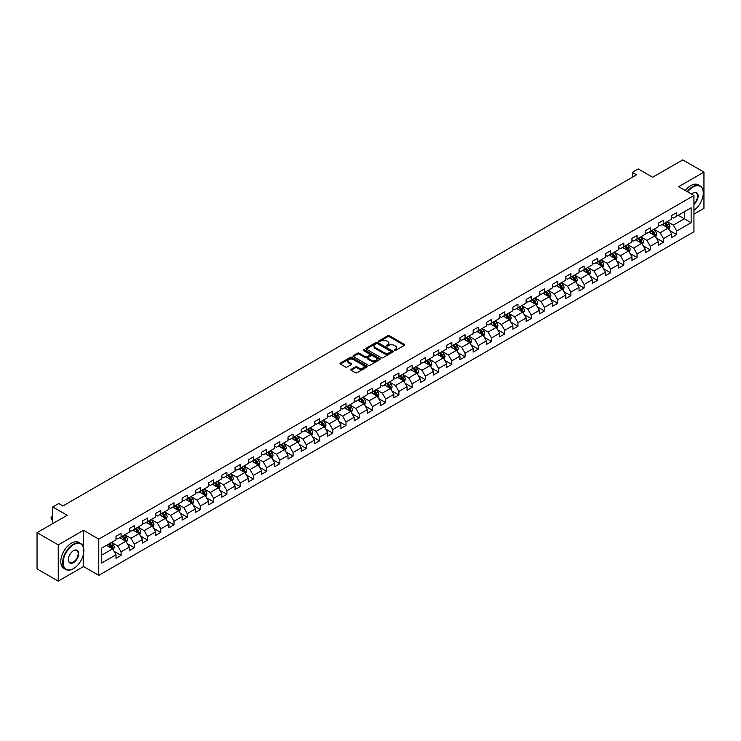 <?xml version="1.0" encoding="UTF-8"?>
<svg xmlns="http://www.w3.org/2000/svg" width="741" height="741" viewBox="0 0 741 741"><rect width="100%" height="100%" fill="white"/><g stroke="black" fill="none" stroke-linecap="round" stroke-linejoin="round"><path stroke-width="1.11" d="M394.351 350.493A0.824 0.472 0 0 0 395.518 350.493L404.364 345.38A1.176 0.676 0 0 0 404.706 344.898A1.176 0.676 0 0 0 404.364 344.417L389.377 335.775A1.176 0.676 0 0 0 387.719 335.775L378.873 340.879A0.824 0.472 0 0 0 380.04 341.545L381.18 340.888A3.77 2.177 0 0 1 386.506 340.888L387.756 341.61A3.77 2.177 0 0 1 388.858 343.148A3.77 2.177 0 0 1 387.756 344.685L386.617 345.343A0.824 0.472 0 0 0 387.775 346.019L388.923 345.362A3.77 2.177 0 0 1 394.249 345.362L395.499 346.075A3.77 2.177 0 0 1 396.602 347.622A3.77 2.177 0 0 1 395.499 349.159L394.351 349.817A0.824 0.472 0 0 0 394.351 350.493L394.351 349.817M351.169 369.314A1.176 0.676 0 0 0 350.826 369.796A1.176 0.676 0 0 0 351.169 370.278L355.374 372.704A1.176 0.676 0 0 0 357.042 372.704L366.86 367.036A1.176 0.676 0 0 0 367.212 366.554A1.176 0.676 0 0 0 366.86 366.073L351.882 357.421A1.176 0.676 0 0 0 350.215 357.421L340.397 363.09A1.176 0.676 0 0 0 340.045 363.572A1.176 0.676 0 0 0 340.397 364.053L345.473 366.99A1.176 0.676 0 0 0 347.14 366.99L351.336 364.553A1.176 0.676 0 0 0 351.688 364.081A1.176 0.676 0 0 0 351.336 363.599L348.816 362.145A3.149 1.815 0 0 1 347.9 360.858A3.149 1.815 0 0 1 349.845 359.181A3.149 1.815 0 0 1 353.272 359.57L363.136 365.267A3.149 1.815 0 0 1 364.063 366.554A3.149 1.815 0 0 1 362.117 368.231A3.149 1.815 0 0 1 358.681 367.842L357.042 366.888A1.176 0.676 0 0 0 355.374 366.888L351.169 369.314L351.169 370.278L355.374 367.869L355.374 366.888M693.947 214.121L703.95 208.341L703.95 172.107L682.748 159.871L652.645 177.247L638.223 168.929L632.286 172.357L636.528 174.802L62.911 505.973L58.678 503.528L52.741 506.955L52.741 523.6M83.52 547.506L83.52 530.306L58.252 544.904L37.05 532.659L67.153 515.282L52.741 506.955M83.52 530.306L98.785 539.124L693.947 195.513L693.947 231.748L98.785 575.359L98.785 539.124M703.95 172.107L678.682 186.695L693.947 195.513M381.263 357.755A1.176 0.676 0 0 0 382.93 357.755L392.749 352.086A1.176 0.676 0 0 0 393.101 351.605A1.176 0.676 0 0 0 392.749 351.123L377.771 342.472A1.176 0.676 0 0 0 376.104 342.472L366.276 348.15A1.176 0.676 0 0 0 365.934 348.622A1.176 0.676 0 0 0 366.276 349.104L381.263 357.755M363.738 350.669A0.824 0.472 0 0 1 364.572 350.78L379.79 359.57L369.981 365.23A1.176 0.676 0 0 1 368.323 365.23L353.337 356.578L353.337 355.615A1.176 0.676 0 0 0 352.994 356.097A1.176 0.676 0 0 0 353.337 356.578M353.337 355.615L357.542 353.188A1.176 0.676 0 0 1 359.209 353.188L365.285 356.699A1.176 0.676 0 0 0 366.943 356.699L369.731 355.087A1.176 0.676 0 0 0 370.083 354.606A1.176 0.676 0 0 0 369.731 354.133L363.405 350.474A0.824 0.472 0 0 1 364.572 349.808L379.809 358.598A1.176 0.676 0 0 1 380.152 359.079A1.176 0.676 0 0 1 379.809 359.561L379.809 358.598M58.252 544.904L58.252 581.129L37.05 568.893L37.05 532.659M114.012 551.285L121.089 555.38L121.089 551.804L129.23 547.099L129.23 550.674L134.325 547.738L134.325 544.163L142.457 539.467L142.457 543.042L147.552 540.106L147.552 536.53L155.693 531.825L155.693 535.4L160.778 532.464L160.778 528.889L168.92 524.193L168.92 527.768L174.005 524.823L174.005 521.247L182.147 516.551L182.147 520.126L187.241 517.19L187.241 513.615L195.383 508.91L195.383 512.485L200.468 509.549L200.468 505.973L208.61 501.277L208.61 504.853L213.695 501.916L213.695 498.341L221.837 493.636L221.837 497.211L226.922 494.275L226.922 490.699L235.064 486.003L235.064 489.569L240.158 486.633L240.158 483.058L248.3 478.362L248.3 481.937L253.385 479.001L253.385 475.426L261.527 470.72L261.527 474.296L266.612 471.359L266.612 467.784L274.754 463.088L274.754 466.663L279.848 463.718L279.848 460.152L287.99 455.446L287.99 459.022L293.075 456.085L293.075 452.51L301.216 447.814L301.216 451.38L306.302 448.444L306.302 444.869L314.443 440.173L314.443 443.748L319.528 440.812L319.528 437.236L327.67 432.531L327.67 436.106L332.765 433.17L332.765 429.595L340.906 424.899L340.906 428.474L345.991 425.529L345.991 421.962L354.133 417.257L354.133 420.832L359.218 417.896L359.218 414.321L367.36 409.616L367.36 413.191L372.454 410.255L372.454 406.679L380.596 401.983L380.596 405.559L385.681 402.622L385.681 399.047L393.823 394.342L393.823 397.917L398.908 394.981L398.908 391.405L407.05 386.709L407.05 390.285L412.135 387.339L412.135 383.773L420.277 379.068L420.277 382.643L425.371 379.707L425.371 376.132L433.513 371.426L433.513 375.002L438.598 372.065L438.598 368.49L446.74 363.794L446.74 367.369L451.825 364.433L451.825 360.858L459.966 356.152L459.966 359.728L465.061 356.791L465.061 353.216L473.193 348.52L473.193 352.086L478.288 349.15L478.288 345.575L486.429 340.879L486.429 344.454L491.515 341.518L491.515 337.942L499.656 333.237L499.656 336.812L504.741 333.876L504.741 330.301L512.883 325.605L512.883 329.18L517.978 326.244L517.978 322.668L526.119 317.963L526.119 321.538L531.204 318.602L531.204 315.027L539.346 310.331L539.346 313.897L544.431 310.961L544.431 307.385L552.573 302.689L552.573 306.265L557.667 303.328L557.667 299.753L565.8 295.048L565.8 298.623L570.894 295.687L570.894 292.111L579.036 287.415L579.036 290.991L584.121 288.045L584.121 284.479L592.263 279.774L592.263 283.349L597.348 280.413L597.348 276.838L605.49 272.142L605.49 275.708L610.584 272.771L610.584 269.196L618.726 264.5L618.726 268.075L623.811 265.139L623.811 261.564L631.953 256.858L631.953 260.434L637.038 257.498L637.038 253.922L645.179 249.226L645.179 252.801L650.265 249.856L650.265 246.29L658.406 241.585L658.406 245.16L663.501 242.224L663.501 238.648L671.642 233.943L671.642 237.518L676.728 234.582L676.728 231.007L691.14 222.689L691.14 207.804L684.36 211.722L684.36 218.771L691.14 222.689M121.089 555.38L116.004 558.316L116.004 554.74L101.582 563.067L101.582 548.183L116.004 539.856L116.004 536.28L121.089 533.344L121.089 536.919L129.23 532.223L129.23 528.648L134.325 525.702L134.325 529.278L142.457 524.582L142.457 521.006L147.552 518.07L147.552 521.645L155.693 516.94L155.693 513.365L160.778 510.429L160.778 514.004L168.92 509.308L168.92 505.733L174.005 502.796L174.005 506.372L182.147 501.666L182.147 498.091L187.241 495.155L187.241 498.73L195.383 494.025L195.383 490.459L200.468 487.513L200.468 491.088L208.61 486.392L208.61 482.817L213.695 479.881L213.695 483.456L221.837 478.751L221.837 475.176L226.922 472.239L226.922 475.815L235.064 471.119L235.064 467.543L240.158 464.607L240.158 468.173L248.3 463.477L248.3 459.902L253.385 456.965L253.385 460.541L261.527 455.835L261.527 452.269L266.612 449.324L266.612 452.899L274.754 448.203L274.754 444.628L279.848 441.692L279.848 445.267L287.99 440.562L287.99 436.986L293.075 434.05L293.075 437.625L301.216 432.929L301.216 429.354L306.302 426.418L306.302 429.984L314.443 425.288L314.443 421.712L319.528 418.776L319.528 422.351L327.67 417.646L327.67 414.071L332.765 411.135L332.765 414.71L340.906 410.014L340.906 406.439L345.991 403.502L345.991 407.078L354.133 402.372L354.133 398.797L359.218 395.861L359.218 399.436L367.36 394.74L367.36 391.165L372.454 388.228L372.454 391.794L380.596 387.098L380.596 383.523L385.681 380.587L385.681 384.162L393.823 379.457L393.823 375.882L398.908 372.945L398.908 376.521L407.05 371.825L407.05 368.249L412.135 365.313L412.135 368.888L420.277 364.183L420.277 360.608L425.371 357.671L425.371 361.247L433.513 356.541L433.513 352.975L438.598 350.03L438.598 353.605L446.74 348.909L446.74 345.334L451.825 342.398L451.825 345.973L459.966 341.268L459.966 337.692L465.061 334.756L465.061 338.331L473.193 333.635L473.193 330.06L478.288 327.124L478.288 330.69L486.429 325.994L486.429 322.418L491.515 319.482L491.515 323.057L499.656 318.352L499.656 314.786L504.741 311.841L504.741 315.416L512.883 310.72L512.883 307.145L517.978 304.208L517.978 307.784L526.119 303.078L526.119 299.503L531.204 296.567L531.204 300.142L539.346 295.446L539.346 291.871L544.431 288.934L544.431 292.5L552.573 287.804L552.573 284.229L557.667 281.293L557.667 284.868L565.8 280.163L565.8 276.597L570.894 273.651L570.894 277.227L579.036 272.531L579.036 268.955L584.121 266.019L584.121 269.594L592.263 264.889L592.263 261.314L597.348 258.377L597.348 261.953L605.49 257.257L605.49 253.681L610.584 250.745L610.584 254.311L618.726 249.615L618.726 246.04L623.811 243.104L623.811 246.679L631.953 241.974L631.953 238.398L637.038 235.462L637.038 239.037L645.179 234.341L645.179 230.766L650.265 227.83L650.265 231.405L658.406 226.7L658.406 223.124L663.501 220.188L663.501 223.763L671.642 219.067L671.642 215.492L676.728 212.547L676.728 216.122L691.14 207.804M119.736 537.707L125.84 541.226L117.699 545.932L111.595 542.403M116.004 537.901L117.699 538.874L121.089 536.919M117.699 545.932L121.089 551.804M125.84 541.226L129.23 547.099M132.963 530.065L139.067 533.594L130.925 538.29L124.821 534.761M129.23 530.26L130.925 531.241L134.325 529.278M130.925 538.29L134.325 544.163M139.067 533.594L142.457 539.467M146.19 522.424L152.303 525.953L144.162 530.649L138.048 527.129M142.457 522.618L144.162 523.6L147.552 521.645M144.162 530.649L147.552 536.53M152.303 525.953L155.693 531.825M159.426 514.791L165.53 518.311L157.388 523.016L151.284 519.487M155.693 514.986L157.388 515.968L160.778 514.004M157.388 523.016L160.778 528.889M165.53 518.311L168.92 524.193M172.653 507.15L178.757 510.679L170.615 515.375L164.511 511.855M168.92 507.344L170.615 508.326L174.005 506.372M170.615 515.375L174.005 521.247M178.757 510.679L182.147 516.551M185.88 499.517L191.984 503.037L183.842 507.742L177.738 504.213M182.147 499.712L183.842 500.684L187.241 498.73M183.842 507.742L187.241 513.615M191.984 503.037L195.383 508.91M199.107 491.876L205.22 495.396L197.078 500.101L190.965 496.572M195.383 492.07L197.078 493.052L200.468 491.088M197.078 500.101L200.468 505.973M205.22 495.396L208.61 501.277M212.343 484.234L218.447 487.763L210.305 492.459L204.201 488.94M208.61 484.429L210.305 485.411L213.695 483.456M210.305 492.459L213.695 498.341M218.447 487.763L221.837 493.636M225.57 476.602L231.674 480.122L223.532 484.827L217.428 481.298M221.837 476.796L223.532 477.778L226.922 475.815M223.532 484.827L226.922 490.699M231.674 480.122L235.064 486.003M238.797 468.96L244.9 472.489L236.768 477.185L230.655 473.666M235.064 469.155L236.768 470.137L240.158 468.173M236.768 477.185L240.158 483.058M244.9 472.489L248.3 478.362M252.033 461.319L258.137 464.848L249.995 469.553L243.891 466.024M248.3 461.523L249.995 462.495L253.385 460.541M249.995 469.553L253.385 475.426M258.137 464.848L261.527 470.72M265.259 453.687L271.363 457.206L263.222 461.912L257.118 458.383M261.527 453.881L263.222 454.863L266.612 452.899M263.222 461.912L266.612 467.784M271.363 457.206L274.754 463.088M278.486 446.045L284.59 449.574L276.449 454.27L270.345 450.75M274.754 446.239L276.449 447.221L279.848 445.267M276.449 454.27L279.848 460.152M284.59 449.574L287.99 455.446M291.713 438.413L297.826 441.932L289.685 446.638L283.571 443.109M287.99 438.607L289.685 439.58L293.075 437.625M289.685 446.638L293.075 452.51M297.826 441.932L301.216 447.814M304.949 430.771L311.053 434.3L302.912 438.996L296.808 435.467M301.216 430.966L302.912 431.947L306.302 429.984M302.912 438.996L306.302 444.869M311.053 434.3L314.443 440.173M318.176 423.13L324.28 426.659L316.138 431.355L310.034 427.835M314.443 423.333L316.138 424.306L319.528 422.351M316.138 431.355L319.528 437.236M324.28 426.659L327.67 432.531M331.403 415.497L337.507 419.017L329.375 423.722L323.261 420.193M327.67 415.692L329.375 416.674L332.765 414.71M329.375 423.722L332.765 429.595M337.507 419.017L340.906 424.899M344.639 407.856L350.743 411.385L342.601 416.081L336.497 412.561M340.906 408.05L342.601 409.032L345.991 407.078M342.601 416.081L345.991 421.962M350.743 411.385L354.133 417.257M357.866 400.223L363.97 403.743L355.828 408.448L349.724 404.919M354.133 400.418L355.828 401.39L359.218 399.436M355.828 408.448L359.218 414.321M363.97 403.743L367.36 409.616M371.093 392.582L377.197 396.111L369.055 400.807L362.951 397.278M367.36 392.776L369.055 393.758L372.454 391.794M369.055 400.807L372.454 406.679M377.197 396.111L380.596 401.983M384.32 384.94L390.433 388.469L382.291 393.165L376.178 389.646M380.596 385.135L382.291 386.117L385.681 384.162M382.291 393.165L385.681 399.047M390.433 388.469L393.823 394.342M397.556 377.308L403.66 380.828L395.518 385.533L389.414 382.004M393.823 377.502L395.518 378.484L398.908 376.521M395.518 385.533L398.908 391.405M403.66 380.828L407.05 386.709M410.783 369.666L416.887 373.195L408.745 377.891L402.641 374.372M407.05 369.861L408.745 370.843L412.135 368.888M408.745 377.891L412.135 383.773M416.887 373.195L420.277 379.068M424.009 362.034L430.113 365.554L421.972 370.259L415.868 366.73M420.277 362.229L421.972 363.201L425.371 361.247M421.972 370.259L425.371 376.132M430.113 365.554L433.513 371.426M437.236 354.393L443.35 357.922L435.208 362.618L429.104 359.089M433.513 354.587L435.208 355.569L438.598 353.605M435.208 362.618L438.598 368.49M443.35 357.922L446.74 363.794M450.472 346.751L456.576 350.28L448.435 354.976L442.331 351.456M446.74 346.945L448.435 347.927L451.825 345.973M448.435 354.976L451.825 360.858M456.576 350.28L459.966 356.152M463.699 339.119L469.803 342.638L461.662 347.344L455.558 343.815M459.966 339.313L461.662 340.295L465.061 338.331M461.662 347.344L465.061 353.216M469.803 342.638L473.193 348.52M476.926 331.477L483.039 335.006L474.898 339.702L468.784 336.182M473.193 331.672L474.898 332.653L478.288 330.69M474.898 339.702L478.288 345.575M483.039 335.006L486.429 340.879M490.162 323.836L496.266 327.365L488.124 332.07L482.02 328.541M486.429 324.039L488.124 325.012L491.515 323.057M488.124 332.07L491.515 337.942M496.266 327.365L499.656 333.237M503.389 316.203L509.493 319.723L501.351 324.428L495.247 320.899M499.656 316.398L501.351 317.38L504.741 315.416M501.351 324.428L504.741 330.301M509.493 319.723L512.883 325.605M516.616 308.562L522.72 312.091L514.578 316.787L508.474 313.267M512.883 308.756L514.578 309.738L517.978 307.784M514.578 316.787L517.978 322.668M522.72 312.091L526.119 317.963M529.843 300.929L535.956 304.449L527.814 309.154L521.71 305.625M526.119 301.124L527.814 302.106L531.204 300.142M527.814 309.154L531.204 315.027M535.956 304.449L539.346 310.331M543.079 293.288L549.183 296.817L541.041 301.513L534.937 297.984M539.346 293.482L541.041 294.464L544.431 292.5M541.041 301.513L544.431 307.385M549.183 296.817L552.573 302.689M556.306 285.646L562.41 289.175L554.268 293.871L548.164 290.352M552.573 285.85L554.268 286.823L557.667 284.868M554.268 293.871L557.667 299.753M562.41 289.175L565.8 295.048M569.533 278.014L575.646 281.534L567.504 286.239L561.391 282.71M565.8 278.208L567.504 279.19L570.894 277.227M567.504 286.239L570.894 292.111M575.646 281.534L579.036 287.415M582.769 270.372L588.873 273.901L580.731 278.597L574.627 275.078M579.036 270.567L580.731 271.549L584.121 269.594M580.731 278.597L584.121 284.479M588.873 273.901L592.263 279.774M595.996 262.74L602.1 266.26L593.958 270.965L587.854 267.436M592.263 262.935L593.958 263.907L597.348 261.953M593.958 270.965L597.348 276.838M602.1 266.26L605.49 272.142M609.222 255.099L615.326 258.628L607.185 263.324L601.081 259.795M605.49 255.293L607.185 256.275L610.584 254.311M607.185 263.324L610.584 269.196M615.326 258.628L618.726 264.5M622.449 247.457L628.563 250.986L620.421 255.682L614.308 252.162M618.726 247.661L620.421 248.633L623.811 246.679M620.421 255.682L623.811 261.564M628.563 250.986L631.953 256.858M635.685 239.825L641.789 243.344L633.648 248.05L627.544 244.521M631.953 240.019L633.648 241.001L637.038 239.037M633.648 248.05L637.038 253.922M641.789 243.344L645.179 249.226M648.912 232.183L655.016 235.712L646.874 240.408L640.77 236.888M645.179 232.378L646.874 233.359L650.265 231.405M646.874 240.408L650.265 246.29M655.016 235.712L658.406 241.585M662.139 224.551L668.243 228.071L660.111 232.776L653.997 229.247M658.406 224.745L660.111 225.718L663.501 223.763M660.111 232.776L663.501 238.648M668.243 228.071L671.642 233.943M678.256 215.242L684.36 218.771L673.337 225.134L667.233 221.605M671.642 217.104L673.337 218.086L676.728 216.122M673.337 225.134L676.728 231.007M58.252 581.129L83.52 566.541L98.785 575.359M632.286 172.357L632.286 177.247M101.582 555.231L112.613 548.868L106.5 545.339M112.613 548.868L116.004 554.74M669.651 230.497L676.728 234.582M656.415 238.13L663.501 242.224M643.188 245.771L650.265 249.856M629.961 253.413L637.038 257.498M616.725 261.045L623.811 265.139M603.498 268.687L610.584 272.771M590.271 276.319L597.348 280.413M577.044 283.96L584.121 288.045M563.808 291.602L570.894 295.687M550.582 299.234L557.667 303.328M537.355 306.876L544.431 310.961M524.119 314.517L531.204 318.602M510.892 322.15L517.978 326.244M497.665 329.791L504.741 333.876M484.438 337.424L491.515 341.518M471.202 345.065L478.288 349.15M457.975 352.707L465.061 356.791M444.748 360.339L451.825 364.433M431.512 367.981L438.598 372.065M418.285 375.613L425.371 379.707M405.058 383.254L412.135 387.339M391.832 390.896L398.908 394.981M378.595 398.528L385.681 402.622M365.369 406.17L372.454 410.255M352.142 413.802L359.218 417.896M338.915 421.444L345.991 425.529M325.679 429.085L332.765 433.17M312.452 436.718L319.528 440.812M299.225 444.359L306.302 448.444M285.989 452.001L293.075 456.085M272.762 459.633L279.848 463.718M259.535 467.275L266.612 471.359M246.308 474.907L253.385 479.001M233.072 482.548L240.158 486.633M219.845 490.19L226.922 494.275M206.619 497.822L213.695 501.916M193.382 505.464L200.468 509.549M180.156 513.096L187.241 517.19M166.929 520.738L174.005 524.823M153.702 528.379L160.778 532.464M140.466 536.012L147.552 540.106M127.239 543.653L134.325 547.738M83.52 566.541L83.52 553.907M394.684 350.604L395.499 350.132A3.77 2.177 0 0 0 396.602 348.594L396.602 347.622M388.858 343.148L388.858 344.13A3.77 2.177 0 0 1 387.756 345.667L386.941 346.14M404.364 344.417L404.364 345.38L389.377 336.747A1.176 0.676 0 0 0 387.719 336.747L379.197 341.666M392.739 352.095L377.771 343.454A1.176 0.676 0 0 0 376.104 343.454L366.295 349.113L366.276 348.15M390.674 351.947A0.824 0.472 0 0 0 390.674 351.271L377.521 343.676A0.824 0.472 0 0 0 376.354 343.676L375.15 344.37A3.77 2.177 0 0 0 374.038 345.908A3.77 2.177 0 0 0 375.15 347.446L384.134 352.642A3.77 2.177 0 0 0 389.46 352.642L390.674 351.947L390.674 352.92A0.824 0.472 0 0 0 390.674 352.253M374.038 345.908L374.038 346.89A3.77 2.177 0 0 0 375.15 348.427L375.15 347.446M390.674 352.92L389.46 353.614A3.77 2.177 0 0 1 384.134 353.614L375.15 348.427M353.355 356.588L357.542 354.17L357.542 353.188M370.083 354.606L370.083 355.587A1.176 0.676 0 0 1 369.731 356.069L366.943 357.681A1.176 0.676 0 0 1 365.285 357.681L359.209 354.17A1.176 0.676 0 0 0 357.542 354.17M371.584 360.339A3.149 1.815 0 0 0 375.02 360.737A3.149 1.815 0 0 0 376.965 359.052A3.149 1.815 0 0 0 376.039 357.773L372.566 355.763A1.176 0.676 0 0 0 370.898 355.763L368.11 357.375A1.176 0.676 0 0 0 367.768 357.857A1.176 0.676 0 0 0 368.11 358.338L371.584 360.339L371.584 361.321A3.149 1.815 0 0 0 375.02 361.71A3.149 1.815 0 0 0 376.965 360.033L376.965 359.052M367.768 357.857L367.768 358.829A1.176 0.676 0 0 0 368.11 359.311L368.11 358.338M371.584 361.321L368.11 359.311M364.063 366.554L364.063 367.536A3.149 1.815 0 0 1 362.117 369.213A3.149 1.815 0 0 1 358.681 368.814L357.042 367.869A1.176 0.676 0 0 0 355.374 367.869M347.9 360.858L347.9 361.84A3.149 1.815 0 0 0 348.816 363.118L348.816 362.145M351.336 363.599L351.336 364.553L348.816 363.118M366.86 366.073L366.86 367.036L351.882 358.403A1.176 0.676 0 0 0 350.215 358.403L340.406 364.063L340.397 363.09M668.919 229.228L669.929 226.69A3.177 1.834 -120 0 0 668.91 223.986L667.159 221.652M664.112 225.681L662.917 224.097M664.529 223.161L666.279 225.505A3.177 1.834 60 0 1 667.196 227.413L668.206 226.829A3.177 1.834 -120 0 0 667.298 224.912L665.548 222.578M664.751 223.041L666.696 225.635A1.621 0.936 60 0 1 666.993 226.125L668.206 226.829M693.947 210.342A14.635 8.447 120 0 0 703.274 193.068A14.635 8.447 120 0 0 692.928 187.093A14.635 8.447 120 0 0 687.611 191.854M687.166 191.604A14.996 8.651 -60 0 1 692.668 186.649A14.996 8.651 -60 0 1 700.171 185.908A14.996 8.651 -60 0 1 703.274 192.771A14.996 8.651 -60 0 1 703.274 192.919M691.51 194.105A7.317 4.224 -60 0 1 692.928 193.068L692.928 193.068A7.317 4.224 -60 0 1 698.078 195.476A7.317 4.224 -60 0 1 693.947 204.303M685.305 190.53A14.996 8.651 -60 0 1 690.807 185.574A14.996 8.651 -60 0 1 698.3 184.833L700.171 185.908M693.947 203.645A6.956 4.02 120 0 0 697.42 197.615A6.956 4.02 120 0 0 696.151 192.864A6.956 4.02 120 0 0 692.798 193.142M73.257 568.745L73.516 568.597A14.635 8.447 120 0 0 83.863 550.674A14.635 8.447 120 0 0 73.516 544.7A14.635 8.447 120 0 0 63.17 562.623A14.635 8.447 120 0 0 73.516 568.597L73.257 568.745A14.996 8.651 -60 0 1 65.764 569.486A14.996 8.651 -60 0 1 63.467 557.473A14.996 8.651 -60 0 1 73.257 544.264A14.996 8.651 -60 0 1 80.76 543.524A14.996 8.651 -60 0 1 83.863 550.387A14.996 8.651 -60 0 1 83.863 550.535M73.516 562.623A7.317 4.224 -60 0 1 68.339 559.64A7.317 4.224 -60 0 1 73.516 550.674L73.516 550.674A7.317 4.224 -60 0 1 78.685 553.666A7.317 4.224 -60 0 1 73.516 562.623M68.348 559.492A6.956 4.02 120 0 0 69.784 562.53A6.956 4.02 120 0 0 73.257 562.187A6.956 4.02 120 0 0 77.805 556.056A6.956 4.02 120 0 0 76.74 550.48A6.956 4.02 120 0 0 73.387 550.758M65.764 569.486L63.902 568.412A14.996 8.651 -60 0 1 61.605 556.398A14.996 8.651 -60 0 1 71.395 543.19A14.996 8.651 -60 0 1 78.889 542.44L80.76 543.524M655.692 236.87L656.693 234.332A3.177 1.834 -120 0 0 655.683 231.618L653.933 229.284M650.885 233.322L649.69 231.738M651.302 230.803L653.053 233.137A3.177 1.834 60 0 1 653.96 235.054L654.979 234.462A3.177 1.834 -120 0 0 654.071 232.554L652.321 230.219M651.524 230.673L653.469 233.267A1.621 0.936 60 0 1 653.757 233.758L654.979 234.462M642.456 244.511L643.466 241.964A3.177 1.834 -120 0 0 642.456 239.26L640.706 236.925M637.649 240.955L636.463 239.371M638.075 238.445L639.826 240.779A3.177 1.834 60 0 1 640.733 242.687L641.752 242.103A3.177 1.834 -120 0 0 640.845 240.195L639.094 237.852M638.297 238.315L640.233 240.908A1.621 0.936 60 0 1 640.53 241.399L641.752 242.103M629.229 252.144L630.239 249.606A3.177 1.834 -120 0 0 629.22 246.901L627.47 244.558M624.422 248.596L623.237 247.012M624.848 246.077L626.599 248.42A3.177 1.834 60 0 1 627.507 250.328L628.525 249.745A3.177 1.834 -120 0 0 627.608 247.827L625.858 245.493M625.061 245.956L627.006 248.541A1.621 0.936 60 0 1 627.303 249.032L628.525 249.745M616.003 259.785L617.012 257.238A3.177 1.834 -120 0 0 615.993 254.534L614.243 252.199M611.195 256.238L610 254.645M611.612 253.718L613.363 256.053A3.177 1.834 60 0 1 614.27 257.97L615.289 257.377A3.177 1.834 -120 0 0 614.382 255.469L612.631 253.126M611.834 253.589L613.78 256.182A1.621 0.936 60 0 1 614.076 256.673L615.289 257.377M602.766 267.418L603.776 264.88A3.177 1.834 -120 0 0 602.766 262.175L601.016 259.841M597.959 263.87L596.774 262.286M598.385 261.36L600.136 263.694A3.177 1.834 60 0 1 601.044 265.602L602.062 265.019A3.177 1.834 -120 0 0 601.155 263.101L599.404 260.767M598.608 261.23L600.553 263.824A1.621 0.936 60 0 1 600.84 264.315L602.062 265.019M589.54 275.059L590.549 272.521A3.177 1.834 -120 0 0 589.54 269.817L587.789 267.473M584.732 271.512L583.547 269.928M585.158 268.992L586.909 271.326A3.177 1.834 60 0 1 587.817 273.244L588.836 272.651A3.177 1.834 -120 0 0 587.928 270.743L586.177 268.409M585.381 268.863L587.317 271.456A1.621 0.936 60 0 1 587.613 271.947L588.836 272.651M576.313 282.701L577.322 280.154A3.177 1.834 -120 0 0 576.303 277.449L574.553 275.115M571.506 279.153L570.32 277.56M571.922 276.634L573.673 278.968A3.177 1.834 60 0 1 574.59 280.876L575.609 280.293A3.177 1.834 -120 0 0 574.692 278.384L572.941 276.041M572.145 276.504L574.09 279.098A1.621 0.936 60 0 1 574.386 279.589L575.609 280.293M563.086 290.333L564.086 287.795A3.177 1.834 -120 0 0 563.077 285.09L561.326 282.756M558.279 286.786L557.084 285.202M558.695 284.266L560.446 286.61A3.177 1.834 60 0 1 561.354 288.518L562.373 287.934A3.177 1.834 -120 0 0 561.465 286.017L559.714 283.683M558.918 284.146L560.863 286.73A1.621 0.936 60 0 1 561.15 287.23L562.373 287.934M549.85 297.975L550.859 295.437A3.177 1.834 -120 0 0 549.85 292.723L548.099 290.389M545.043 294.427L543.857 292.834M545.469 291.908L547.219 294.242A3.177 1.834 60 0 1 548.127 296.159L549.146 295.566A3.177 1.834 -120 0 0 548.238 293.658L546.487 291.324M545.691 291.778L547.627 294.372A1.621 0.936 60 0 1 547.923 294.862L549.146 295.566M536.623 305.616L537.633 303.069A3.177 1.834 -120 0 0 536.614 300.364L534.863 298.03M531.816 302.059L530.63 300.476M532.242 299.549L533.992 301.883A3.177 1.834 60 0 1 534.9 303.791L535.919 303.208A3.177 1.834 -120 0 0 535.002 301.291L533.251 298.956M532.464 299.42L534.4 302.013A1.621 0.936 60 0 1 534.696 302.504L535.919 303.208M523.396 313.248L524.406 310.711A3.177 1.834 -120 0 0 523.387 308.006L521.636 305.663M518.589 309.701L517.394 308.117M519.006 307.182L520.756 309.516A3.177 1.834 60 0 1 521.673 311.433L522.683 310.84A3.177 1.834 -120 0 0 521.775 308.932L520.025 306.598M519.228 307.052L521.173 309.645A1.621 0.936 60 0 1 521.469 310.136L522.683 310.84M510.16 320.89L511.17 318.343A3.177 1.834 -120 0 0 510.16 315.638L508.409 313.304M505.353 317.343L504.167 315.749M505.779 314.823L507.529 317.157A3.177 1.834 60 0 1 508.437 319.065L509.456 318.482A3.177 1.834 -120 0 0 508.548 316.574L506.798 314.23M506.001 314.693L507.946 317.287A1.621 0.936 60 0 1 508.233 317.778L509.456 318.482M496.933 328.522L497.943 325.984A3.177 1.834 -120 0 0 496.933 323.28L495.183 320.946M492.126 324.975L490.94 323.391M492.552 322.455L494.303 324.799A3.177 1.834 60 0 1 495.21 326.707L496.229 326.123A3.177 1.834 -120 0 0 495.321 324.206L493.571 321.872M492.774 322.335L494.71 324.919A1.621 0.936 60 0 1 495.007 325.419L496.229 326.123M483.706 336.164L484.716 333.626A3.177 1.834 -120 0 0 483.697 330.912L481.946 328.578M478.899 332.616L477.713 331.023M479.316 330.097L481.066 332.431A3.177 1.834 60 0 1 481.983 334.348L483.002 333.756A3.177 1.834 -120 0 0 482.085 331.848L480.335 329.513M479.538 329.967L481.483 332.561A1.621 0.936 60 0 1 481.78 333.052L483.002 333.756M470.479 343.805L471.489 341.258A3.177 1.834 -120 0 0 470.47 338.554L468.72 336.219M465.672 340.249L464.477 338.665M466.089 337.739L467.84 340.073A3.177 1.834 60 0 1 468.747 341.981L469.766 341.397A3.177 1.834 -120 0 0 468.858 339.48L467.108 337.146M466.311 337.609L468.256 340.202A1.621 0.936 60 0 1 468.553 340.693L469.766 341.397M457.243 351.438L458.253 348.9A3.177 1.834 -120 0 0 457.243 346.195L455.493 343.852M452.436 347.89L451.25 346.306M452.862 345.371L454.613 347.714A3.177 1.834 60 0 1 455.52 349.622L456.539 349.03A3.177 1.834 -120 0 0 455.632 347.121L453.881 344.787M453.084 345.241L455.02 347.835A1.621 0.936 60 0 1 455.317 348.326L456.539 349.03M444.016 359.079L445.026 356.532A3.177 1.834 -120 0 0 444.007 353.827L442.257 351.493M439.209 355.532L438.024 353.939M439.635 353.012L441.386 355.347A3.177 1.834 60 0 1 442.294 357.255L443.313 356.671A3.177 1.834 -120 0 0 442.396 354.763L440.654 352.42M439.858 352.883L441.793 355.476A1.621 0.936 60 0 1 442.09 355.967L443.313 356.671M430.79 366.712L431.799 364.174A3.177 1.834 -120 0 0 430.78 361.469L429.03 359.135M425.982 363.164L424.788 361.58M426.399 360.645L428.15 362.988A3.177 1.834 60 0 1 429.067 364.896L430.076 364.313A3.177 1.834 -120 0 0 429.169 362.395L427.418 360.061M426.621 360.524L428.567 363.118A1.621 0.936 60 0 1 428.863 363.609L430.076 364.313M417.554 374.353L418.563 371.815A3.177 1.834 -120 0 0 417.554 369.101L415.803 366.767M412.746 370.806L411.561 369.222M413.172 368.286L414.923 370.62A3.177 1.834 60 0 1 415.831 372.538L416.85 371.945A3.177 1.834 -120 0 0 415.942 370.037L414.191 367.703M413.395 368.157L415.34 370.75A1.621 0.936 60 0 1 415.627 371.241L416.85 371.945M404.327 381.995L405.336 379.448A3.177 1.834 -120 0 0 404.327 376.743L402.576 374.409M399.519 378.438L398.334 376.854M399.945 375.928L401.696 378.262A3.177 1.834 60 0 1 402.604 380.17L403.623 379.587A3.177 1.834 -120 0 0 402.715 377.678L400.964 375.335M400.168 375.798L402.104 378.392A1.621 0.936 60 0 1 402.4 378.883L403.623 379.587M391.1 389.627L392.109 387.089A3.177 1.834 -120 0 0 391.091 384.384L389.34 382.041M386.293 386.08L385.107 384.496M386.719 383.56L388.46 385.904A3.177 1.834 60 0 1 389.377 387.812L390.396 387.228A3.177 1.834 -120 0 0 389.479 385.311L387.728 382.977M386.932 383.43L388.877 386.024A1.621 0.936 60 0 1 389.173 386.515L390.396 387.228M377.873 397.269L378.883 394.721A3.177 1.834 -120 0 0 377.864 392.017L376.113 389.683M373.066 393.721L371.871 392.128M373.483 391.202L375.233 393.536A3.177 1.834 60 0 1 376.141 395.453L377.16 394.86A3.177 1.834 -120 0 0 376.252 392.952L374.501 390.609M373.705 391.072L375.65 393.666A1.621 0.936 60 0 1 375.946 394.156L377.16 394.86M364.637 404.901L365.646 402.363A3.177 1.834 -120 0 0 364.637 399.658L362.886 397.324M359.83 401.353L358.644 399.77M360.256 398.843L362.006 401.177A3.177 1.834 60 0 1 362.914 403.085L363.933 402.502A3.177 1.834 -120 0 0 363.025 400.585L361.275 398.25M360.478 398.714L362.423 401.307A1.621 0.936 60 0 1 362.71 401.798L363.933 402.502M351.41 412.542L352.42 410.005A3.177 1.834 -120 0 0 351.401 407.3L349.659 404.957M346.603 408.995L345.417 407.411M347.029 406.476L348.779 408.81A3.177 1.834 60 0 1 349.687 410.727L350.706 410.134A3.177 1.834 -120 0 0 349.798 408.226L348.048 405.892M347.251 406.346L349.187 408.939A1.621 0.936 60 0 1 349.483 409.43L350.706 410.134M338.183 420.184L339.193 417.637A3.177 1.834 -120 0 0 338.174 414.932L336.423 412.598M333.376 416.637L332.181 415.043M333.793 414.117L335.543 416.451A3.177 1.834 60 0 1 336.46 418.359L337.47 417.776A3.177 1.834 -120 0 0 336.562 415.868L334.812 413.524M334.015 413.987L335.96 416.581A1.621 0.936 60 0 1 336.257 417.072L337.47 417.776M324.956 427.816L325.957 425.278A3.177 1.834 -120 0 0 324.947 422.574L323.196 420.23M320.149 424.269L318.954 422.685M320.566 421.749L322.316 424.093A3.177 1.834 60 0 1 323.224 426.001L324.243 425.417A3.177 1.834 -120 0 0 323.335 423.5L321.585 421.166M320.788 421.629L322.733 424.213A1.621 0.936 60 0 1 323.02 424.704L324.243 425.417M311.72 435.458L312.73 432.92A3.177 1.834 -120 0 0 311.72 430.206L309.97 427.872M306.913 431.91L305.727 430.317M307.339 429.391L309.09 431.725A3.177 1.834 60 0 1 309.997 433.642L311.016 433.05A3.177 1.834 -120 0 0 310.108 431.142L308.358 428.807M307.561 429.261L309.497 431.855A1.621 0.936 60 0 1 309.794 432.346L311.016 433.05M298.493 443.099L299.503 440.552A3.177 1.834 -120 0 0 298.484 437.848L296.733 435.513M293.686 439.543L292.5 437.959M294.112 437.033L295.863 439.367A3.177 1.834 60 0 1 296.77 441.275L297.789 440.691A3.177 1.834 -120 0 0 296.872 438.774L295.122 436.44M294.325 436.903L296.27 439.496A1.621 0.936 60 0 1 296.567 439.987L297.789 440.691M285.266 450.732L286.276 448.194A3.177 1.834 -120 0 0 285.257 445.489L283.507 443.146M280.459 447.184L279.264 445.6M280.876 444.665L282.627 446.999A3.177 1.834 60 0 1 283.534 448.916L284.553 448.324A3.177 1.834 -120 0 0 283.646 446.415L281.895 444.081M281.098 444.535L283.043 447.129A1.621 0.936 60 0 1 283.34 447.62L284.553 448.324M272.03 458.373L273.04 455.826A3.177 1.834 -120 0 0 272.03 453.122L270.28 450.787M267.223 454.826L266.038 453.233M267.649 452.306L269.4 454.641A3.177 1.834 60 0 1 270.308 456.549L271.326 455.965A3.177 1.834 -120 0 0 270.419 454.057L268.668 451.714M267.871 452.177L269.817 454.77A1.621 0.936 60 0 1 270.104 455.261L271.326 455.965M258.804 466.006L259.813 463.468A3.177 1.834 -120 0 0 258.804 460.763L257.053 458.429M253.996 462.458L252.811 460.874M254.422 459.939L256.173 462.282A3.177 1.834 60 0 1 257.081 464.19L258.1 463.607A3.177 1.834 -120 0 0 257.192 461.689L255.441 459.355M254.645 459.818L256.581 462.403A1.621 0.936 60 0 1 256.877 462.903L258.1 463.607M245.577 473.647L246.586 471.109A3.177 1.834 -120 0 0 245.567 468.395L243.817 466.061M240.769 470.1L239.575 468.507M241.186 467.58L242.937 469.914A3.177 1.834 60 0 1 243.854 471.832L244.863 471.239A3.177 1.834 -120 0 0 243.956 469.331L242.205 466.997M241.409 467.451L243.354 470.044A1.621 0.936 60 0 1 243.65 470.535L244.863 471.239M232.35 481.289L233.35 478.742A3.177 1.834 -120 0 0 232.341 476.037L230.59 473.703M227.543 477.732L226.348 476.148M227.959 475.222L229.71 477.556A3.177 1.834 60 0 1 230.618 479.464L231.637 478.881A3.177 1.834 -120 0 0 230.729 476.963L228.978 474.629M228.182 475.092L230.127 477.686A1.621 0.936 60 0 1 230.414 478.177L231.637 478.881M219.114 488.921L220.123 486.383A3.177 1.834 -120 0 0 219.114 483.678L217.363 481.335M214.306 485.374L213.121 483.79M214.733 482.854L216.483 485.188A3.177 1.834 60 0 1 217.391 487.106L218.41 486.513A3.177 1.834 -120 0 0 217.502 484.605L215.751 482.271M214.955 482.724L216.891 485.318A1.621 0.936 60 0 1 217.187 485.809L218.41 486.513M205.887 496.563L206.896 494.015A3.177 1.834 -120 0 0 205.878 491.311L204.127 488.977M201.08 493.015L199.894 491.422M201.506 490.496L203.256 492.83A3.177 1.834 60 0 1 204.164 494.738L205.183 494.154A3.177 1.834 -120 0 0 204.266 492.246L202.515 489.903M201.728 490.366L203.664 492.96A1.621 0.936 60 0 1 203.96 493.45L205.183 494.154M192.66 504.195L193.67 501.657A3.177 1.834 -120 0 0 192.651 498.952L190.9 496.618M187.853 500.647L186.658 499.063M188.27 498.128L190.02 500.471A3.177 1.834 60 0 1 190.937 502.379L191.947 501.796A3.177 1.834 -120 0 0 191.039 499.879L189.288 497.544M188.492 498.008L190.437 500.601A1.621 0.936 60 0 1 190.733 501.092L191.947 501.796M179.424 511.836L180.434 509.299A3.177 1.834 -120 0 0 179.424 506.585L177.673 504.25M174.617 508.289L173.431 506.705M175.043 505.77L176.793 508.104A3.177 1.834 60 0 1 177.701 510.021L178.72 509.428A3.177 1.834 -120 0 0 177.812 507.52L176.062 505.186M175.265 505.64L177.21 508.233A1.621 0.936 60 0 1 177.497 508.724L178.72 509.428M166.197 519.478L167.207 516.931A3.177 1.834 -120 0 0 166.197 514.226L164.446 511.892M161.39 515.921L160.204 514.337M161.816 513.411L163.566 515.745A3.177 1.834 60 0 1 164.474 517.653L165.493 517.07A3.177 1.834 -120 0 0 164.585 515.162L162.835 512.818M162.038 513.281L163.974 515.875A1.621 0.936 60 0 1 164.27 516.366L165.493 517.07M152.97 527.11L153.98 524.572A3.177 1.834 -120 0 0 152.961 521.868L151.21 519.524M148.163 523.563L146.977 521.979M148.58 521.043L150.33 523.387A3.177 1.834 60 0 1 151.247 525.295L152.266 524.702A3.177 1.834 -120 0 0 151.349 522.794L149.599 520.46M148.802 520.914L150.747 523.507A1.621 0.936 60 0 1 151.044 523.998L152.266 524.702M139.743 534.752L140.744 532.205A3.177 1.834 -120 0 0 139.734 529.5L137.983 527.166M134.936 531.204L133.741 529.611M135.353 528.685L137.104 531.019A3.177 1.834 60 0 1 138.011 532.936L139.03 532.344A3.177 1.834 -120 0 0 138.122 530.436L136.372 528.092M135.575 528.555L137.52 531.149A1.621 0.936 60 0 1 137.817 531.64L139.03 532.344M126.507 542.384L127.517 539.846A3.177 1.834 -120 0 0 126.507 537.142L124.757 534.807M121.7 538.837L120.514 537.253M122.126 536.327L123.877 538.661A3.177 1.834 60 0 1 124.784 540.569L125.803 539.985A3.177 1.834 -120 0 0 124.896 538.068L123.145 535.734M122.348 536.197L124.284 538.79A1.621 0.936 60 0 1 124.581 539.281L125.803 539.985M113.28 550.026L114.29 547.488A3.177 1.834 -120 0 0 113.271 544.783L111.521 542.44M108.473 546.478L107.288 544.894M108.899 543.959L110.65 546.293A3.177 1.834 60 0 1 111.558 548.21L112.576 547.618A3.177 1.834 -120 0 0 111.659 545.709L109.909 543.375M109.122 543.829L111.057 546.423A1.621 0.936 60 0 1 111.354 546.914L112.576 547.618M52.741 516.829L51.537 517.524L52.741 518.218M51.537 519.284L51.064 517.542L51.537 517.524L51.537 519.284L52.741 519.978M51.064 517.255L52.741 516.412M395.499 350.132L395.499 349.159M386.617 346.019L386.617 345.343M387.756 345.667L387.756 344.685M378.873 341.545L378.873 340.879M387.719 336.747L387.719 335.775M389.377 336.747L389.377 335.775M376.104 343.454L376.104 342.472M377.771 343.454L377.771 342.472M392.749 352.086L392.749 351.123M384.134 353.614L384.134 352.642M389.46 353.614L389.46 352.642M359.209 354.17L359.209 353.188M365.285 357.681L365.285 356.699M366.943 357.681L366.943 356.699M369.731 356.069L369.731 355.087M364.572 350.78L364.572 349.808M357.042 367.869L357.042 366.888M358.681 368.814L358.681 367.842M350.215 358.403L350.215 357.421M351.882 358.403L351.882 357.421M667.937 227.895L669.901 226.755M667.298 224.912L668.91 223.986M665.038 226.218L666.279 225.505M654.701 235.527L656.674 234.388M654.071 232.554L655.683 231.618M651.811 233.86L653.053 233.137M641.474 243.168L643.447 242.029M640.845 240.195L642.456 239.26M638.585 241.492L639.826 240.779M628.248 250.801L630.221 249.671M627.608 247.827L629.22 246.901M625.348 249.133L626.599 248.42M615.011 258.442L616.984 257.303M614.382 255.469L615.993 254.534M612.122 256.775L613.363 256.053M601.785 266.084L603.758 264.945M601.155 263.101L602.766 262.175M598.895 264.407L600.136 263.694M588.558 273.716L590.531 272.577M587.928 270.743L589.54 269.817M585.668 272.049L586.909 271.326M575.331 281.358L577.304 280.218M574.692 278.384L576.303 277.449M572.432 279.681L573.673 278.968M562.095 288.99L564.068 287.86M561.465 286.017L563.077 285.09M559.205 287.323L560.446 286.61M548.868 296.632L550.841 295.492M548.238 293.658L549.85 292.723M545.978 294.964L547.219 294.242M535.641 304.273L537.614 303.134M535.002 301.291L536.614 300.364M532.742 302.597L533.992 301.883M522.414 311.905L524.378 310.766M521.775 308.932L523.387 308.006M519.515 310.238L520.756 309.516M509.178 319.547L511.151 318.408M508.548 316.574L510.16 315.638M506.288 317.88L507.529 317.157M495.951 327.189L497.924 326.049M495.321 324.206L496.933 323.28M493.061 325.512L494.303 324.799M482.724 334.821L484.697 333.682M482.085 331.848L483.697 330.912M479.825 333.154L481.066 332.431M469.488 342.462L471.461 341.323M468.858 339.48L470.47 338.554M466.598 340.786L467.84 340.073M456.261 350.095L458.234 348.955M455.632 347.121L457.243 346.195M453.372 348.427L454.613 347.714M443.035 357.736L445.008 356.597M442.396 354.763L444.007 353.827M440.135 356.069L441.386 355.347M429.808 365.378L431.771 364.239M429.169 362.395L430.78 361.469M426.909 363.701L428.15 362.988M416.572 373.01L418.545 371.871M415.942 370.037L417.554 369.101M413.682 371.343L414.923 370.62M403.345 380.652L405.318 379.512M402.715 377.678L404.327 376.743M400.455 378.975L401.696 378.262M390.118 388.284L392.091 387.154M389.479 385.311L391.091 384.384M387.219 386.617L388.46 385.904M376.882 395.926L378.855 394.786M376.252 392.952L377.864 392.017M373.992 394.258L375.233 393.536M363.655 403.567L365.628 402.428M363.025 400.585L364.637 399.658M360.765 401.891L362.006 401.177M350.428 411.199L352.401 410.06M349.798 408.226L351.401 407.3M347.529 409.532L348.779 408.81M337.201 418.841L339.165 417.702M336.562 415.868L338.174 414.932M334.302 417.164L335.543 416.451M323.965 426.473L325.938 425.343M323.335 423.5L324.947 422.574M321.075 424.806L322.316 424.093M310.738 434.115L312.711 432.976M310.108 431.142L311.72 430.206M307.848 432.448L309.09 431.725M297.512 441.756L299.484 440.617M296.872 438.774L298.484 437.848M294.612 440.08L295.863 439.367M284.275 449.389L286.248 448.249M283.646 446.415L285.257 445.489M281.385 447.721L282.627 446.999M271.049 457.03L273.021 455.891M270.419 454.057L272.03 453.122M268.159 455.363L269.4 454.641M257.822 464.672L259.795 463.533M257.192 461.689L258.804 460.763M254.923 462.995L256.173 462.282M244.595 472.304L246.558 471.165M243.956 469.331L245.567 468.395M241.696 470.637L242.937 469.914M231.359 479.946L233.332 478.806M230.729 476.963L232.341 476.037M228.469 478.269L229.71 477.556M218.132 487.578L220.105 486.439M217.502 484.605L219.114 483.678M215.242 485.911L216.483 485.188M204.905 495.22L206.878 494.08M204.266 492.246L205.878 491.311M202.006 493.552L203.256 492.83M191.669 502.861L193.642 501.722M191.039 499.879L192.651 498.952M188.779 501.185L190.02 500.471M178.442 510.493L180.415 509.354M177.812 507.52L179.424 506.585M175.552 508.826L176.793 508.104M165.215 518.135L167.188 516.996M164.585 515.162L166.197 514.226M162.325 516.458L163.566 515.745M151.988 525.767L153.961 524.628M151.349 522.794L152.961 521.868M149.089 524.1L150.33 523.387M138.752 533.409L140.725 532.27M138.122 530.436L139.734 529.5M135.862 531.742L137.104 531.019M125.525 541.05L127.498 539.911M124.896 538.068L126.507 537.142M122.636 539.374L123.877 538.661M112.299 548.683L114.271 547.543M111.659 545.709L113.271 544.783M109.399 547.015L110.65 546.293M390.915 352.586L390.915 351.605"/></g></svg>
